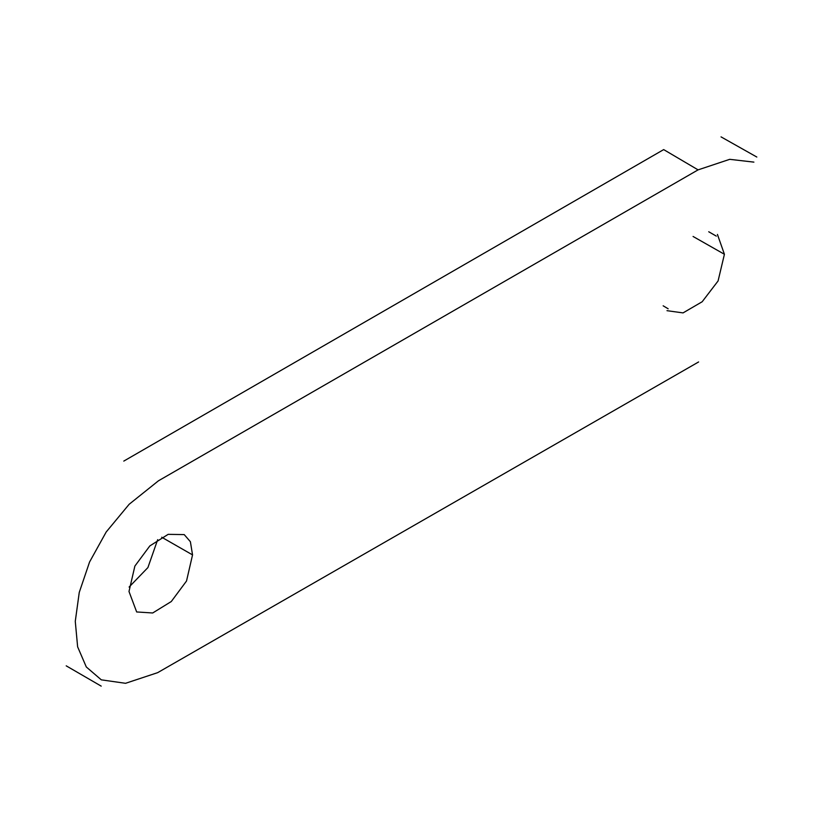<?xml version="1.0" encoding="UTF-8"?>
<svg xmlns="http://www.w3.org/2000/svg" width="823" height="823" viewBox="0 0 823 823"><rect width="100%" height="100%" fill="white"/><g stroke="black" fill="none" stroke-linecap="round" stroke-linejoin="round"><path stroke-width="1.23" d="M698.614 361.955L157.656 672.658L125.538 683.306L101.311 679.849L86.302 666.969L77.629 646.827L75.274 621.344L79.255 592.426L89.563 562.006L106.198 531.987L129.149 504.283L158.438 480.817L698.079 169.867L729.723 159.333L753.889 162.121M698.079 169.867L663.677 149.601L123.789 461.096M192.541 554.897L190.391 541.719L184.218 534.6L168.159 534.343L149.827 545.927L134.879 566.07L128.995 591.5L136.669 611.962L152.697 612.981L171.287 601.531L186.523 581.017L192.541 554.897L161.699 537.224M667 310.683L683.039 312.905L702.173 301.753L718.078 280.962L724.415 254.276L717.43 234.421M693.069 236.468L724.415 254.276M157.677 539.672L147.914 567.572L129.108 587.046M756.821 157.039L721.041 136.875M716.298 236.119L708.726 231.757M66.21 665.838L101.198 686.125M663.153 305.806L668.173 308.79"/></g></svg>
